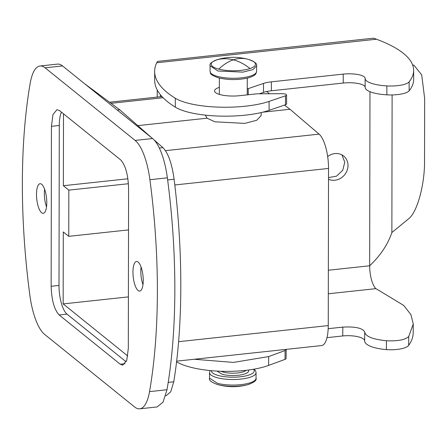 <?xml version="1.0" encoding="UTF-8"?>
<svg xmlns="http://www.w3.org/2000/svg" width="447" height="447" viewBox="0 0 447 447"><rect width="100%" height="100%" fill="white"/><g stroke="black" fill="none" stroke-linecap="round" stroke-linejoin="round"><path stroke-width="0.67" d="M139.704 408.815L157.165 406.938L163.066 402.077L166.999 389.739A288.427 95.328 -96.1 0 0 167.368 177.839A46.522 15.377 -96.1 0 0 152.578 138.531L135.117 140.408A46.522 15.377 -96.1 0 1 149.907 179.716A288.427 95.328 -96.1 0 1 149.538 391.617A46.522 15.377 83.9 0 1 139.704 408.815A46.522 15.377 83.9 0 1 134.653 406.993L44.622 334.401A46.522 15.377 83.9 0 1 29.832 295.093A288.427 95.328 -96.1 0 1 30.2 83.192A46.522 15.377 -96.1 0 1 40.04 65.994A46.522 15.377 -96.1 0 1 45.091 67.815L135.117 140.408M152.578 138.531L62.552 65.938A46.522 15.377 -96.1 0 0 57.501 64.117L40.04 65.994M117.287 110.074L119.774 109.806L84.505 83.645M168.212 382.392L173.749 381.794C183.03 325.545 183.158 251.119 174.101 179.247C171.905 163.49 168.178 152.958 162.915 147.644L153.869 139.71M119.774 109.806L151.846 137.939M59.501 110.588L56.976 109.671L52.975 114.533L51.427 126.322L51.148 286.27C51.601 300.144 54.266 309.71 59.149 314.967L120.237 364.227L122.763 365.138L126.769 360.276L128.311 348.492L128.591 188.539C128.138 174.665 125.473 165.099 120.595 159.842L59.501 110.588M46.142 208.972A14.885 4.923 83.9 0 1 43.23 213.32A14.885 4.923 83.9 0 1 37.677 204.435A14.885 4.923 83.9 0 1 37.14 188.058A14.885 4.923 83.9 0 1 40.051 183.717A14.885 4.923 83.9 0 1 45.611 192.596A14.885 4.923 83.9 0 1 46.142 208.972M142.604 286.75A14.885 4.923 83.9 0 1 139.693 291.092A14.885 4.923 83.9 0 1 134.134 282.213A14.885 4.923 83.9 0 1 133.597 265.836A14.885 4.923 83.9 0 1 136.508 261.489A14.885 4.923 83.9 0 1 142.068 270.374A14.885 4.923 83.9 0 1 142.604 286.75M173.749 381.794L170.743 391.762L166.228 395.662L165.641 395.729M137.816 125.635L207.05 118.187L205.329 115.119M262.674 112.208L289.991 109.269L284.488 105.095M266.585 91.529L269.519 93.747M61.435 112.141A23.261 7.688 -96.1 0 0 59.283 125.473L51.427 126.322M126.166 361.824L67.005 314.124L59.149 314.967M59.283 125.473L59.004 285.426A23.261 7.688 -96.1 0 0 67.005 314.124M46.522 206.916A14.885 4.923 83.9 0 1 44.622 189.277M142.979 284.689A14.885 4.923 83.9 0 1 141.079 267.049M178.577 341.687L328.254 325.589A27.91 9.225 83.9 0 1 321.594 345.565L176.632 361.154M328.254 325.589L328.528 168.435A27.91 9.225 83.9 0 0 319.097 134.139L289.991 109.269M207.05 118.187L214.878 121.796L244.783 123.389L256.701 120.265L261.154 115.583L261.16 112.566M128.518 229.903L68.749 236.329L68.832 190.126L63.368 185.717L127.892 178.778M63.491 113.801L63.368 185.717M68.749 236.329L63.284 231.926L63.161 303.904L127.769 355.996M128.406 296.886L63.161 303.904M68.832 190.126L128.423 183.717M219.337 87.377A18.606 5.224 179.7 0 0 214.538 90.903A18.606 5.224 179.7 0 0 239.575 95.692L257.036 93.814L281.889 93.686A4.654 1.307 179.7 0 1 286.561 94.971L286.6 103.9A4.654 1.307 179.7 0 1 285.527 104.738L269.1 110.348A55.825 15.667 179.7 0 1 175.33 107.163A232.602 65.284 179.7 0 1 154.69 80.449L154.645 71.52A232.602 65.284 179.7 0 1 156.701 62.764L376.441 39.23A186.081 52.226 179.7 0 1 413.643 70.341A186.081 52.226 179.7 0 1 409.117 81.874A18.606 5.224 179.7 0 1 386.845 85.913A27.91 7.834 179.7 0 1 365.11 78.376A27.91 7.834 179.7 0 1 365.11 78.331A16.282 4.571 179.7 0 0 365.11 78.303A16.282 4.571 179.7 0 0 343.201 74.113L343.24 83.041A16.282 4.571 179.7 0 1 365.149 87.187M413.643 70.341L413.682 79.27A186.081 52.226 179.7 0 1 409.161 90.802A18.606 5.224 179.7 0 1 386.884 94.842A27.91 7.834 179.7 0 1 365.149 87.305A27.91 7.834 179.7 0 1 365.149 87.26L365.11 78.421M343.201 74.113L271.351 81.84A18.606 5.224 179.7 0 0 263.484 83.433L263.523 92.361A18.606 5.224 179.7 0 1 271.39 90.769L343.24 83.041M263.523 92.361L259.299 93.803M248.241 94.758L248.214 88.64L247.247 88.746M286.108 349.381L285.097 350.537L268.669 356.572L233.463 362.416L194.249 359.259M413.257 323.986L413.184 332.825A186.081 58.049 -179.5 0 1 408.659 345.369A18.606 5.805 -179.5 0 1 386.387 349.593A27.91 8.705 -179.5 0 1 364.651 340.921A27.91 8.705 -179.5 0 1 364.651 340.905L364.724 332.065C365.596 336.496 372.843 339.396 386.459 340.754C397.741 341.279 405.166 339.871 408.731 336.53L413.257 323.98L410.91 314.632L403.786 305.485L375.955 288.65A18.606 6.152 -96.1 0 1 371.485 279.727A18.606 6.152 -96.1 0 1 369.663 265.786L328.349 270.228M328.182 328.69L342.815 327.115C355.41 326.444 362.707 328.098 364.724 332.065L364.724 332.065M286.561 94.971A4.654 1.307 179.7 0 1 285.482 95.809L269.055 101.413A55.825 15.667 179.7 0 1 175.291 98.234A232.602 65.284 179.7 0 1 154.645 71.52M263.484 83.433L248.214 88.64M326.997 337.647L342.743 335.954A16.282 5.079 -179.5 0 1 364.651 340.877M286.175 349.621L286.102 358.46A4.654 1.453 -179.5 0 1 285.024 359.377L268.597 365.411A55.825 17.416 -179.5 0 1 176.548 361.852M376.329 39.146L373.468 38.185L157.567 61.401L156.701 62.764M157.249 90.02L157.238 97.083M160.462 94.798L160.456 96.736M327.668 156.601A13.958 12.505 -51.1 0 1 341.217 154.533A13.958 12.505 -51.1 0 1 343.682 156.042A13.958 12.505 -51.1 0 1 345.598 173.453A13.958 12.505 -51.1 0 1 328.623 179.281A13.958 12.505 -51.1 0 1 328.511 179.225M341.949 154.891L344.782 162.216L342.715 170.329L336.513 176.179L328.511 177.588M392.108 94.943L391.868 232.546C387.761 244.598 380.358 255.678 369.663 265.786L369.971 91.674M391.868 232.546L408.72 218.695C417.129 212.386 424.717 184.874 424.538 161.317L424.65 98.457L421.705 74.878L413.911 65.156L412.704 65.173M167.368 177.839L149.907 179.716M166.999 389.739L149.538 391.617M62.552 65.938L45.091 67.815M167.647 179.94L174.101 179.247M159.3 148.035L162.915 147.644M111.029 103.318L163.094 97.72M125.037 363.707L120.237 364.227M59.004 285.426L51.148 286.27M174.794 184.969L328.528 168.435M165.463 150.661L319.097 134.139M221.025 371.273L223.617 372.172A13.958 4.135 0.1 0 0 246.141 370.306M328.31 293.774L375.955 288.65M285.482 95.809L285.527 104.738M269.055 101.413L269.1 110.348M175.291 98.234L175.33 107.163M409.117 81.874L409.161 90.802M386.845 85.913L386.884 94.842M271.351 81.84L271.39 90.769M217.013 371.094L222.394 374.362A15.818 4.688 0.1 0 0 240.609 374.938A15.818 4.688 0.1 0 0 248.359 370.038M342.815 327.115L342.743 335.954M386.459 340.754L386.387 349.593M408.731 336.53L408.659 345.369M268.669 356.572L268.597 365.411M285.097 350.537L285.024 359.377M211.403 370.68A21.4 6.342 0.1 0 0 218.717 375.603A21.4 6.342 0.1 0 0 244.084 376.257A21.4 6.342 0.1 0 0 253.488 369.261M210.062 71.347A23.261 6.895 0.1 0 0 218.019 76.554A23.261 6.895 0.1 0 0 242.933 77.677A23.261 6.895 0.1 0 0 256.578 71.425C255.885 73.766 256.489 75.23 248.381 77.851C238.62 80.125 228.752 80.153 218.773 77.94C207.643 73.9 211.191 73.023 210.062 71.347L210.068 65.798C209.19 63.792 211.811 61.686 217.94 59.468A22.138 6.56 0.1 0 0 216.661 59.864A22.138 6.56 0.1 0 0 218.767 69.123A22.138 6.56 0.1 0 0 250.007 68.547A22.138 6.56 0.1 0 0 248.744 59.518C254.857 61.759 257.478 63.882 256.589 65.877L252.879 69.603L242.945 72.129L218.03 71.006L210.079 65.798M210.107 370.563L209.531 372.586A23.261 6.895 0.1 0 0 217.493 377.793A23.261 6.895 0.1 0 0 242.408 378.916A23.261 6.895 0.1 0 0 256.053 372.669L255.712 371.071L254.187 369.138M209.531 372.586L209.526 378.134L217.482 383.342A23.261 6.895 0.1 0 0 242.397 384.47A23.261 6.895 0.1 0 0 256.047 378.218L256.053 372.669M209.526 378.134C208.654 380.146 211.275 382.269 217.371 384.493A22.138 6.56 0.1 0 0 218.22 384.727A22.138 6.56 0.1 0 0 248.174 384.549A22.138 6.56 0.1 0 0 249.454 384.152M216.661 59.864A55.825 40.174 71.3 0 1 233.34 59.837A55.825 35.056 -75.4 0 0 218.767 69.123M248.744 59.518A55.825 55.825 0 0 0 247.314 59.127A55.825 35.056 104.6 0 0 233.34 59.837A55.825 40.174 -108.7 0 1 250.007 68.547M217.371 384.493A55.825 55.825 0 0 0 218.795 384.884A55.825 35.056 -75.4 0 1 218.22 384.727M109.537 102.212L161.993 96.569M219.326 94.373L219.354 78.085M247.236 94.87L247.264 78.136M365.11 78.376L365.149 87.305M364.724 332.082L364.651 340.921M256.578 71.425L256.589 65.877M412.648 65.022L413.788 65.145M256.047 378.218C256.902 380.235 254.282 382.341 248.174 384.549A55.825 55.825 0 0 1 218.795 384.884M247.314 59.127A55.825 55.825 0 0 0 217.94 59.468"/></g></svg>
